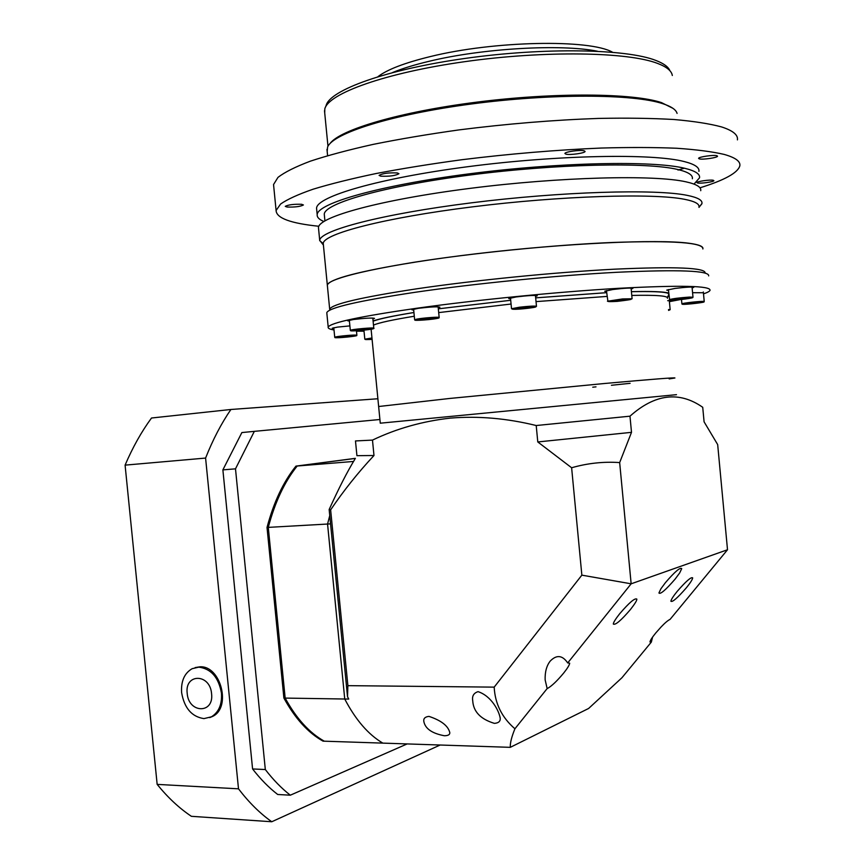 <?xml version="1.0" encoding="UTF-8"?>
<svg xmlns="http://www.w3.org/2000/svg" width="865" height="865" viewBox="0 0 865 865"><rect width="100%" height="100%" fill="white"/><g stroke="black" fill="none" stroke-linecap="round" stroke-linejoin="round"><path stroke-width="1.3" d="M713.29 180.288L713.874 180.655C714.079 181.845 700.423 183.769 697.514 182.969L696.898 182.591C696.639 181.423 710.435 179.466 713.29 180.288M301.604 204.291L303.42 204.973C300.458 206.573 295.03 207.265 287.126 207.038L285.255 206.357C288.25 204.756 293.7 204.064 301.604 204.291M397.316 172.946L398.938 173.724C395.402 175.725 389.358 176.536 380.784 176.168L379.097 175.379C382.654 173.368 388.731 172.557 397.316 172.946M584.059 150.759L585.086 151.418C585.302 153.073 570.111 155.257 566.002 154.175L564.91 153.505C564.64 151.862 580.026 149.645 584.059 150.759M716.901 155.722L717.539 156.197C717.734 157.668 702.51 159.895 699.277 158.868L698.596 158.381C698.336 156.922 713.733 154.673 716.901 155.722M327.435 286.25L327.327 285.136C328.008 277.719 388.688 264.095 476.95 253.683C565.105 243.227 657.897 239.021 688.681 243.206C698.931 244.546 703.667 246.471 702.877 248.979C703.559 242.557 673.413 240.394 612.431 242.47C552.897 244.968 472.258 253.034 413.935 262.29C358.186 271.469 329.327 279.081 327.327 285.136L327.435 286.25M323.38 244.806L323.24 243.368C323.705 233.777 384.19 217.839 472.452 206.854C560.596 195.814 653.572 193.003 684.572 199.307C694.898 201.34 699.699 203.967 698.974 207.189M323.413 245.098L319.704 240.362C320.147 230.447 381.66 214.044 471.576 202.81C561.396 191.522 656.027 188.797 687.405 195.404C697.817 197.523 702.65 200.248 701.926 203.567L698.996 207.395M318.601 229.095L318.45 227.495C318.817 216.899 380.276 199.761 470.192 188.354C560.001 176.882 654.697 174.589 686.14 181.866C696.574 184.213 701.429 187.154 700.726 190.689M324.429 215.828L324.267 214.185C324.602 203.307 383.703 186.159 469.965 175.022C556.119 163.82 647.258 161.971 677.955 169.551C688.226 172.016 693.027 175.076 692.368 178.741M323.867 221.483C319.142 219.537 316.914 217.256 317.185 214.628C317.487 203.34 378.881 185.488 468.798 173.887C558.606 162.242 653.356 160.393 684.875 168.329C695.319 170.892 700.207 174.049 699.526 177.812L694.033 184.115M316.731 209.946L316.558 208.195C316.828 196.56 378.189 178.341 468.106 166.664C557.914 154.911 652.697 153.289 684.237 161.56C694.703 164.22 699.601 167.496 698.92 171.378M318.839 226.262C290.608 223.365 276.368 218.11 276.097 210.487L280.595 204.032C287.299 199.339 298.144 194.398 313.13 189.197C330.452 183.921 351.439 178.698 376.08 173.53C402.517 168.502 431.138 163.896 461.932 159.711C509.918 153.797 556.357 149.904 601.262 148.045C629.482 147.266 654.621 147.342 676.69 148.25C696.574 149.623 712.403 151.678 724.167 154.413C735.434 157.603 740.656 161.409 739.835 165.842C737.834 172.849 724.546 180.179 699.969 187.813M273.783 186.894L273.545 184.548L277.979 177.379C284.639 172.211 295.441 166.804 310.384 161.16C327.673 155.462 348.627 149.861 373.248 144.369C399.662 139.038 428.272 134.216 459.066 129.891C507.052 123.814 553.514 119.986 598.461 118.418C626.714 117.867 651.896 118.235 673.997 119.511C693.925 121.262 709.797 123.738 721.605 126.939C732.925 130.615 738.191 134.929 737.423 139.881M327.186 151.397L327.586 147.061C332.82 133.351 391.337 114.558 471.274 104.005C551.124 93.388 633.721 93.874 662.893 103.724C671.337 106.503 676.073 109.725 677.079 113.412M330.041 143.547C339.729 129.772 399.76 111.812 477.372 102.07C554.919 92.263 633.191 93.085 661.52 102.621L672.927 108.32M324.721 113.001L324.797 108.947C328.181 93.55 385.325 72.779 465.186 61.61C544.95 50.365 628.412 51.878 657.854 63.523C666.861 66.994 671.673 70.984 672.31 75.493M325.521 107.098L326.094 105.617C329.522 90.198 386.147 69.492 465.186 58.409C544.117 47.24 626.736 48.829 655.984 60.485C663.758 63.491 668.385 66.897 669.899 70.714M684.377 168.221L677.998 170.048M377.951 76.671C387.206 69.535 404.658 62.842 430.305 56.582C493.958 40.742 589.854 39.022 612.539 52.235M392.472 72.574C402.257 68.54 414.508 64.767 429.235 61.264C482.313 48.332 560.769 43.812 597.38 51.219M631.169 289.018L632.888 288.391C631.082 287.742 624.389 288.121 612.82 289.515L604.721 291.235L606.527 291.57M535.543 296.446L537.273 295.808C535.197 295.106 528.147 295.484 516.135 296.944L508.739 298.555L510.577 298.922M438.231 307.778L439.939 307.172C437.614 306.48 430.435 306.87 418.39 308.308L411.891 309.746L413.697 310.103M372.891 318.936L374.523 318.374C372.101 317.758 365.073 318.136 353.417 319.52L347.676 320.764L349.395 321.088M349.871 325.9L337.545 327.1L332.236 328.224L333.858 328.495M364.208 330.116L362.457 330.646L363.992 330.884M692.119 287.915L693.773 287.331C692.162 286.758 685.913 287.126 675.003 288.434L666.731 290.121L668.461 290.424M592.752 387.196L595.996 386.86M611.425 385.282L630.109 383.325M669.175 378.902L674.927 377.994C675.619 377.389 652.199 379.227 604.689 383.487L449.746 398.451L378.643 406.518L380.265 423.19L676.495 394.667M708.684 275.903C709.527 270.626 678.949 269.415 616.972 272.28C556.444 275.459 474.323 283.612 414.94 292.316C358.283 300.901 328.895 307.68 326.786 312.676L326.884 313.584M669.402 301.647L680.139 299.604M703.505 293.862C707.354 292.565 709.527 291.397 710.035 290.359C710.933 285.742 680.42 285.061 618.486 288.315C558.001 291.829 475.891 299.95 416.487 308.275C359.797 316.46 330.376 322.742 328.203 327.121C327.813 328.332 329.738 329.262 333.998 329.943M705.137 273.048C705.84 267.728 675.738 266.431 614.842 269.166C555.384 272.216 474.842 280.217 416.498 288.845C360.716 297.376 331.782 304.166 329.684 309.216L323.24 243.368M356.477 331.198L364.024 331.198M669.38 301.344L670.851 300.869L667.672 300.685M703.407 292.748L692.573 292.694M685.307 298.122L675.565 299.301L682.68 298.987L686.799 298.306L685.307 298.122M682.626 298.36L682.68 298.987M621.124 299.841L614.009 301.063L624.227 300.166L625.59 299.647L621.124 299.841M618.399 300.177L618.464 300.879M521.833 307.745L517.962 308.437L520.168 308.6L530.083 307.378L521.833 307.745M526.147 307.367L526.212 308.07M520.114 308.048L520.168 308.6M422.012 319.228L426.369 319.434L432.435 318.309L422.012 319.228M426.304 318.698L426.369 319.434M356.315 330.138L367.852 329.122L356.315 330.138M364.652 329.089L364.706 329.706M358.899 329.651L358.953 330.214M341.015 337.166L350.671 335.988L341.015 337.166M345.557 336.301L345.611 336.918M372.026 338.658L370.155 338.983L372.058 339.015M698.401 302.404L687.783 303.669L698.401 302.404M691.578 302.934L691.632 303.496M372.48 440.101L373.983 455.509C358.034 472.582 343.589 490.704 330.635 509.863L347.881 685.653L494.185 687.134L581.853 575.149L571.624 467.76L537.781 441.95L536.214 425.526C506.793 418.292 478.15 415.816 450.287 418.119C422.488 421.255 396.548 428.586 372.48 440.101L355.483 440.945L356.899 455.433M494.185 687.134C495.029 703.71 501.938 717.582 514.924 728.773L547.156 688.572L545.145 679.901C544.885 672.019 546.572 665.758 550.194 661.109C556.552 654.546 562.391 655.151 567.721 662.925L631.147 583.81L619.664 462.58C603.521 461.478 587.508 463.207 571.624 467.76M547.156 688.572L547.545 688.421C551.697 686.086 557.082 680.971 563.677 673.057C567.397 668.407 569.397 665.12 569.689 663.196L567.721 662.925M428.964 716.382C441.291 720.491 448.243 725.919 449.8 732.644C449.951 734.666 448.146 735.693 444.383 735.747C431.905 733.412 425.039 728.568 423.785 721.215C423.439 718.415 425.158 716.804 428.964 716.382M478.064 691.654C491.309 695.979 498.921 710.662 500.175 717.972C500.597 721.237 498.673 723.043 494.391 723.367C480.551 719.172 473.328 711.603 472.723 700.661C471.933 696.055 473.706 693.049 478.064 691.654M674.927 377.994C675.608 377.389 652.199 379.227 604.689 383.487L449.746 398.451L378.643 406.518L371.107 329.23M686.313 587.843C690.238 583.032 692.357 579.723 692.692 577.907C691.297 576.631 686.129 581.129 677.187 591.39C673.294 596.18 671.197 599.467 670.894 601.229C672.3 602.483 677.446 598.029 686.313 587.843M636.835 599.359L636.856 599.131C634.986 597.715 629.255 602.591 619.686 613.739C615.566 618.994 613.447 622.378 613.328 623.914L613.328 624.065C615.372 625.309 621.07 620.475 630.401 609.576C634.596 604.224 636.748 600.818 636.835 599.359M679.641 572.987L681.728 568.619C680.214 567.116 674.787 571.797 665.423 582.653L660.914 588.762L658.925 592.99C660.255 594.655 665.661 590.006 675.143 579.063L679.641 572.987M581.853 575.149L631.147 583.81L727.508 549.751L670.072 619.383C668.04 620.291 665.066 622.789 661.163 626.887L655.832 632.888C652.167 637.364 650.21 640.392 649.972 641.96L651.356 642.068L621.946 677.738L588.622 708.467L510.285 747.338C510.069 743.035 511.615 736.85 514.924 728.773M347.881 685.653L347.514 696.671L348.725 699.071L344.735 699.017C355.656 719.896 368.36 734.601 382.827 743.121L510.285 747.338M330.635 509.863L329.154 509.517L347.514 696.671M354.942 459.11C347.233 471.739 338.637 488.541 329.154 509.517M373.983 455.509L356.921 455.671M536.214 425.526L629.98 416.184C654.989 393.878 679.241 390.915 702.726 407.285L704.088 421.828L717.68 444.599L727.508 549.751M537.781 441.95L631.504 432.338L629.98 416.184M619.664 462.58L631.504 432.338M283.893 698.066C295.062 718.447 308.113 732.806 323.034 741.143L324.278 741.186C309.367 732.839 296.327 718.48 285.158 698.087L268.28 527.369C274.962 502.165 284.596 481.708 297.182 466.019C284.596 481.708 274.962 502.165 268.28 527.369L285.158 698.087L283.893 698.066L267.026 527.445L327.565 524.039L344.735 699.017C355.656 719.907 368.36 734.612 382.838 743.121L324.278 741.186C309.367 732.839 296.327 718.48 285.158 698.087L344.735 699.017L327.554 524.049L329.749 515.616L327.565 524.039L330.56 523.876M652.556 637.148L651.356 642.068M355.374 458.342L295.949 466.116L355.342 458.407L297.182 466.019L353.536 461.456M157.16 784.382L125.09 465.132L205.589 458.072L238.502 788.826L157.16 784.382C167.832 797.562 179.239 808.202 191.381 816.311L271.772 821.75L440.166 745.014M205.589 458.072C212.844 439.712 221.289 423.515 230.901 409.48L151.516 418.011C141.492 431.657 132.691 447.356 125.09 465.132M238.502 788.826C248.904 802.439 259.997 813.414 271.772 821.75M252.58 768.953L222.878 469.879L235.496 468.841L265.317 769.536L252.58 768.953C260.495 779.149 268.864 787.658 277.708 794.492L290.316 795.195L407.177 743.922M235.496 468.841L254.332 431.354L241.865 432.565L222.878 469.879M230.901 409.48L377.886 398.754M265.317 769.536C273.189 779.787 281.525 788.339 290.316 795.195M295.949 466.116C283.352 481.805 273.708 502.251 267.026 527.445M254.332 431.354L379.908 419.503M211.579 693.708C214.131 714.101 188.548 713.463 187.197 693.362C184.526 673.24 210.065 673.327 211.579 693.708M203.935 718.61C191.749 716.75 184.31 708.089 181.618 692.616C180.915 681.155 184.418 673.175 192.149 668.688L198.799 667.153C211.071 668.732 218.629 677.403 221.451 693.168C222.143 704.359 218.791 712.252 211.417 716.826L203.935 718.61M195.144 667.585L199.956 666.807C220.845 665.455 231.658 707.689 212.574 716.425L209.698 717.615M667.445 298.284C668.461 295.862 656.578 294.9 631.774 295.43M606.981 296.414L536.03 301.615M511.064 304.026L438.696 312.6M439.269 308.729L510.707 300.285L439.269 308.729M413.935 312.492C394.018 315.725 380.405 318.536 373.085 320.926M414.292 316.233C392.699 319.747 379.097 322.699 373.485 325.078M667.726 296.554L668.98 295.938M668.721 293.127C664.255 291.667 651.832 291.17 631.418 291.667M606.635 292.662L535.673 297.863L606.635 292.684M689.362 297.452C679.209 297.852 662.19 300.685 673.1 300.144C683.036 299.755 700.12 296.954 689.362 297.452M669.337 299.679C672.635 298.641 679.382 297.776 689.578 297.073L692.995 297.246L689.383 297.452C675.879 298.241 666.839 300.35 669.651 299.874L668.385 289.537M622.443 299.333C605.651 301.344 603.889 302.026 617.178 301.377C633.904 299.387 635.667 298.706 622.443 299.333M607.446 301.236L622.497 298.944L632.088 298.771L607.922 301.398L606.441 290.608M519.67 307.583C504.857 309.378 514.167 310.016 528.331 308.221C543.047 306.459 534.213 305.745 519.67 307.583L511.518 308.74L519.497 307.216C529.434 306.113 535.1 305.821 536.484 306.34L519.66 307.583M417.179 319.466C407.977 321.12 428.262 320.137 436.609 318.525C446.091 316.85 425.623 317.823 417.179 319.466M414.638 319.769L416.854 319.12C423.115 317.887 440.134 316.655 439.171 317.509L438.674 317.704C432.662 317.585 425.483 318.169 417.146 319.466L414.638 319.769L413.6 309.129M350.682 330.635C349.536 331.641 373.15 329.554 373.475 328.624C374.945 327.586 350.757 329.716 350.682 330.635M350.303 330.344L350.314 330.333C350.368 329.403 374.837 327.219 373.799 328.235C374.361 328.83 374.577 327.943 363.224 328.819L350.336 330.43L349.319 320.201M336.323 337.739C342.302 337.901 362.132 335.501 355.396 335.415C349.449 335.22 329.305 337.685 336.323 337.739M355.645 335.069L334.723 337.253C334.441 336.636 351.093 334.896 355.645 335.069M334.733 337.307L333.782 327.716M363.927 330.181L364.803 339.177L371.993 338.302C363.841 339.339 363.084 339.74 369.723 339.502L372.091 339.35M364.803 339.177L371.961 337.977M668.58 310.416L670.159 309.692L668.504 309.54M703.613 301.788C700.672 301.301 678.452 303.961 682.615 304.296C685.653 304.75 707.473 302.144 703.613 301.788M681.923 303.929L681.901 303.864C681.652 303.172 701.418 300.988 703.894 301.431L703.667 301.777C702.153 301.442 687.599 302.804 683.382 303.766L681.901 303.864L681.49 299.474M323.218 243.584L319.682 240.632M319.704 240.362L318.45 227.495M324.916 220.845L324.267 214.185M317.185 214.628L316.558 208.195M276.097 210.487L273.545 184.548M327.597 155.657L326.981 149.353M327.976 146.293L324.494 110.698M698.985 207.319L701.861 203.837M413.935 312.525C393.543 315.822 379.94 318.698 373.107 321.142M326.786 312.676L328.203 327.121M667.466 297.755L668.742 294.424C668.613 294.208 673.111 290.835 631.428 291.7M692.043 287.039L692.995 297.192M631.082 288.056L632.088 298.706M510.48 297.917L511.518 308.74M535.446 295.441L536.473 306.275M438.133 306.815L439.161 317.444M372.804 318.05L373.788 328.181M356.434 330.754L356.877 335.22M669.305 300.642L670.159 309.659M703.332 291.97L704.229 301.528M500.089 717.161L500.175 717.972M211.417 716.826L212.574 716.425"/></g></svg>

